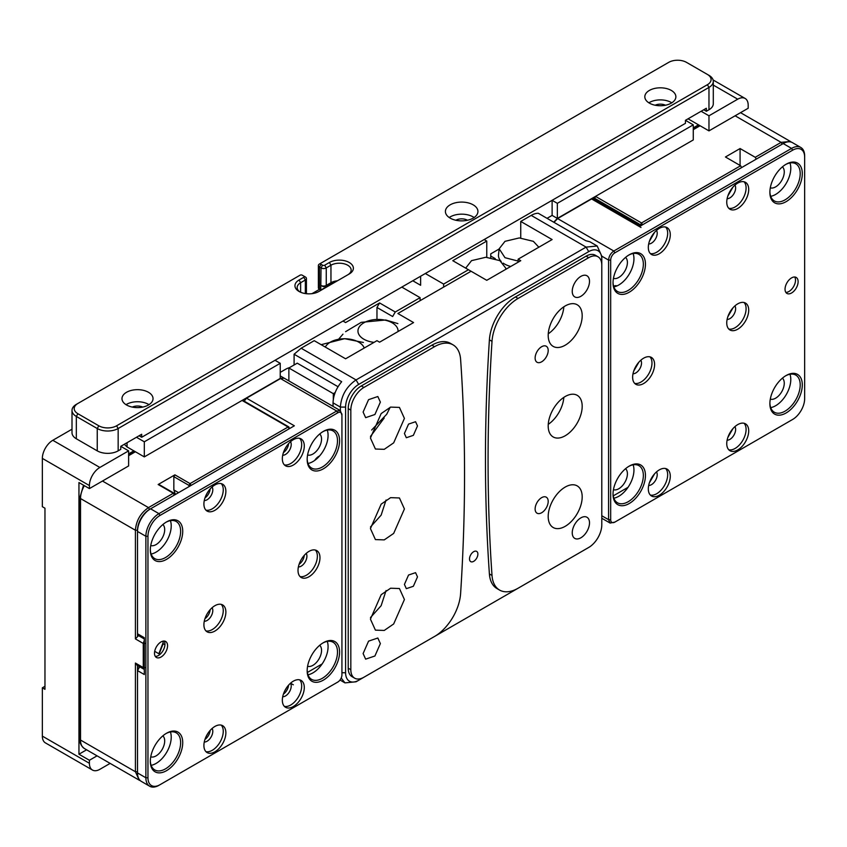 <?xml version="1.0" encoding="UTF-8"?>
<svg xmlns="http://www.w3.org/2000/svg" width="847" height="847" viewBox="0 0 847 847"><rect width="100%" height="100%" fill="white"/><g stroke="black" fill="none" stroke-linecap="round" stroke-linejoin="round"><path stroke-width="1.27" d="M110.131 763.391L99.861 769.32A14.791 8.534 -60 0 1 92.471 770.05L45.41 742.883A14.791 8.534 120 0 1 42.35 736.117L42.35 687.817L44.965 689.331L44.965 508.211L42.35 506.697L42.35 458.396A14.791 8.534 120 0 1 52.81 440.292L99.861 467.459L128.617 450.858L120.772 446.327L141.693 434.257L141.693 437.274L685.445 123.334L685.445 120.316L706.356 108.247L706.356 111.264L708.971 109.75A14.791 8.534 0 0 0 713.301 103.715L713.301 81.376A14.791 8.534 0 0 0 708.971 75.341L686.494 62.36A12.567 7.252 0 0 0 668.707 62.36L321.024 263.099A1.482 0.858 0 0 0 321.024 264.306L322.591 265.206A1.482 0.858 0 0 0 324.687 265.206L329.388 262.496A14.05 8.11 180 0 1 349.26 262.496A14.05 8.11 180 0 1 349.26 273.962L318.927 291.474A14.05 8.11 180 0 1 299.065 291.474A14.05 8.11 180 0 1 299.065 279.997L303.766 277.287A1.482 0.858 0 0 0 303.766 276.08L302.199 275.169A1.482 0.858 0 0 0 300.113 275.169L77.903 403.458A12.567 7.252 0 0 0 77.903 413.728L98.813 425.797A12.567 7.252 0 0 0 116.59 425.797L707.404 84.7A12.567 7.252 0 0 0 707.404 74.441L708.971 75.341L707.404 74.441M312.003 293.655L319.457 289.356L320.759 290.119L335.624 281.532M72.006 429.207L52.81 440.292M701.125 111.264L708.971 115.795L737.726 99.184A14.791 8.534 -60 0 1 745.116 98.453A14.791 8.534 -60 0 1 748.187 105.229L748.187 108.247L708.971 130.883L688.06 118.813M97.066 755.842L89.401 760.267L78.951 754.222L78.951 482.546L89.401 488.592L89.401 485.564L42.35 458.396M89.401 760.267L89.401 763.285A14.791 8.534 -60 0 0 92.471 770.05M42.35 687.817L44.965 686.303M708.971 115.795L708.971 130.883M89.401 488.592L128.617 465.945L128.617 450.858M99.861 467.459A14.791 8.534 120 0 0 89.401 485.564M124.297 444.294L127.05 446.93L133.847 450.858L128.617 453.876M78.951 754.222L86.606 749.807M420.101 300.674L420.101 297.657L395.263 312.003L392.648 316.524L376.968 307.472L376.968 319.372M425.332 273.517L443.627 284.073L468.465 269.738L471.08 271.252L397.878 313.506L413.569 322.569L379.583 342.188L376.968 340.674L345.597 358.789L314.226 340.674L301.151 348.223L294.1 354.237L341.68 381.701C336.164 388.402 333.295 395.454 333.051 402.854L333.051 406.391M443.627 284.073L443.627 287.091M136.462 437.274L144.308 441.795L280.241 363.31L275.01 360.293L342.982 321.055L345.597 322.569L379.583 302.94L376.968 307.472M280.241 372.373L285.471 369.356A22.181 12.811 -60 0 1 289.483 367.64M547.046 218.335L552.117 215.403L552.117 200.316L484.145 239.553L486.76 241.067L452.774 260.685L468.465 269.738M486.76 257.266L486.76 241.067M698.51 124.848L693.28 127.865M133.847 450.858L144.308 456.893L280.241 378.408L284.063 378.122M412.785 280.759L420.62 285.28L420.62 276.228M552.117 200.316L557.347 203.333L693.28 124.848L685.445 120.316M379.583 302.94L395.263 312.003M420.101 297.657L401.806 287.091M280.241 363.31L280.241 378.408L242.073 400.44L243.121 401.044M693.28 124.848L693.28 139.935L557.347 218.42L552.117 215.403L557.347 218.42L557.347 203.333M144.308 441.795L144.308 456.893M465.702 268.118L471.535 260.643L485.829 257.255L499.899 260.643L505.733 268.118L505.754 269.335M503.182 263.142A20.699 11.953 0 0 0 509.767 266.202A20.699 11.953 0 0 0 510.73 266.466M509.767 266.202L509.767 267.027L509.767 266.202M495.273 258.653L490.741 256.038L490.741 253.856L499.137 249.007M500.323 260.897L500.662 260.897A20.699 11.953 0 0 0 501.18 261.458M518.131 261.077L505.003 257.7L499.158 248.796L498.512 254.809A20.699 11.953 0 0 0 500.662 260.897M499.158 248.796L505.003 241.331L519.285 237.933L533.366 241.331L538.84 247.218M490.741 256.038L490.741 257.626M374.035 342.368A20.053 11.583 180 0 1 369.038 341.373A20.053 11.583 180 0 1 357.995 330.298A20.053 11.583 180 0 1 363.829 322.823A20.053 11.583 180 0 1 385.11 320.187A20.053 11.583 180 0 1 398.026 330.298A20.053 11.583 180 0 1 398.048 331.526M325.312 347.069A20.053 11.583 180 0 1 353.527 339.975A20.053 11.583 180 0 1 364.21 348.043M541.657 497.644A9.243 5.336 -60 0 1 546.283 497.189A9.243 5.336 -60 0 1 546.283 507.861A9.243 5.336 -60 0 1 537.04 513.197A9.243 5.336 -60 0 1 535.622 505.786A9.243 5.336 -60 0 1 541.657 497.644M541.657 346.709A9.243 5.336 -60 0 1 546.283 346.254A9.243 5.336 -60 0 1 546.283 356.926A9.243 5.336 -60 0 1 537.04 362.262A9.243 5.336 -60 0 1 535.622 354.861A9.243 5.336 -60 0 1 541.657 346.709M580.873 276.376A12.197 7.041 -60 0 1 586.971 275.773A12.197 7.041 -60 0 1 586.971 289.865A12.197 7.041 -60 0 1 574.774 296.905A12.197 7.041 -60 0 1 572.9 287.133A12.197 7.041 -60 0 1 580.873 276.376M580.873 517.866A12.197 7.041 -60 0 1 586.971 517.263A12.197 7.041 -60 0 1 586.971 531.355A12.197 7.041 -60 0 1 574.774 538.396A12.197 7.041 -60 0 1 572.9 528.623A12.197 7.041 -60 0 1 580.873 517.866M565.193 487.078A24.034 13.87 -60 0 1 577.209 485.892A24.034 13.87 -60 0 1 577.209 513.642A24.034 13.87 -60 0 1 553.176 527.512A24.034 13.87 -60 0 1 549.491 508.253A24.034 13.87 -60 0 1 565.193 487.078M565.193 396.523A24.034 13.87 -60 0 1 577.209 395.327A24.034 13.87 -60 0 1 577.209 423.077A24.034 13.87 -60 0 1 553.176 436.957A24.034 13.87 -60 0 1 549.491 417.698A24.034 13.87 -60 0 1 565.193 396.523M565.193 305.958A24.034 13.87 -60 0 1 577.209 304.772A24.034 13.87 -60 0 1 577.209 332.522A24.034 13.87 -60 0 1 553.176 346.391A24.034 13.87 -60 0 1 549.491 327.143A24.034 13.87 -60 0 1 565.193 305.958M588.718 257.668L518.068 298.451A36.972 21.344 120 0 0 492.012 341.341A1848.514 1067.252 120 0 0 492.012 575.441A36.972 21.344 120 0 0 499.582 590.073A36.972 21.344 120 0 0 518.068 588.242L588.718 547.458A18.486 10.672 120 0 0 601.793 524.812L601.793 265.206A18.486 10.672 120 0 0 597.961 256.747A18.486 10.672 120 0 0 588.718 257.668L586.103 256.154L515.452 296.948A36.972 21.344 120 0 0 489.397 339.838A1848.514 1067.252 120 0 0 489.397 573.938A36.972 21.344 120 0 0 496.967 588.559L499.582 590.073M548.253 424.347A24.034 13.87 120 0 0 563.827 397.37M548.253 333.792A24.034 13.87 120 0 0 563.827 306.815M597.961 256.747L595.346 255.243A18.486 10.672 120 0 0 586.103 256.154M518.131 262.189L518.131 259.171L520.746 260.685L486.76 280.304L471.08 271.252M518.131 259.171L552.117 239.553L520.746 221.438L520.746 237.975M473.695 561.339A5.918 3.42 -60 0 1 470.731 561.635A5.918 3.42 -60 0 1 470.731 554.796A5.918 3.42 -60 0 1 476.649 551.386A5.918 3.42 -60 0 1 477.56 556.13A5.918 3.42 -60 0 1 473.695 561.339M354.649 678.172L352.034 676.658A18.486 10.672 -60 0 1 348.212 668.198L348.212 408.593A18.486 10.672 -60 0 1 361.277 385.957L431.928 345.163A36.972 21.344 -60 0 1 450.413 343.331L453.029 344.845A36.972 21.344 -60 0 1 460.609 359.477A1848.514 1067.252 -60 0 1 460.609 593.567A36.972 21.344 -60 0 1 434.543 636.468L363.892 677.251A18.486 10.672 -60 0 1 354.649 678.172A18.486 10.672 -60 0 1 350.827 669.702L350.827 410.107A18.486 10.672 -60 0 1 363.892 387.46L434.543 346.677A36.972 21.344 -60 0 1 453.029 344.845M356.058 681.782L588.718 547.448A18.486 10.672 120 0 0 601.793 524.812L601.793 259.171A18.486 10.672 120 0 0 588.718 251.623L358.673 384.443A18.486 10.672 120 0 0 345.597 407.089L345.597 672.73A18.486 10.672 120 0 0 358.673 680.268L356.058 681.782L344.962 682.883L340.007 680.014M301.151 348.223L356.058 379.922L586.103 247.102L531.207 215.403L520.746 221.438M531.207 215.403A22.181 12.811 -60 0 1 538.269 213.264L585.838 240.739L589.872 241.776L597.199 246.001L586.103 247.102L588.718 251.623M601.793 521.794L601.793 524.812M588.718 547.448L586.145 548.941M341.193 678.024L344.962 682.883M358.673 384.443L356.058 379.922C346.529 386.497 341.299 395.549 340.367 407.089L340.367 410.626L341.934 415.231A5.918 3.42 120 0 0 337.752 412.817L159.988 515.452A17.004 9.815 120 0 0 147.96 536.278L147.96 777.768A17.004 9.815 120 0 0 159.988 784.714L158.94 785.317A18.486 10.672 120 0 1 149.697 786.238L141.333 781.4A18.486 10.672 120 0 1 137.51 772.94L137.51 665.477L136.949 665.202L144.022 669.278L143.259 667.595L145.345 667.595M601.793 259.171L601.793 256.154L597.199 246.001M294.1 364.972L294.1 354.237M370.435 619.146L381.171 594.7L390.605 588.22L399.435 588.527L404.421 599.528L393.675 623.964L384.242 630.443L375.412 630.147L370.435 619.146M404.421 584.43L408.55 575.028L415.57 572.657L417.486 576.881L413.357 586.283L406.327 588.665L404.421 584.43M404.421 433.495L408.55 424.093L415.57 421.721L417.486 425.956L413.357 435.358L406.327 437.73L404.421 433.495M363.109 412.066L368.561 399.657L377.836 396.523L380.367 402.103L374.914 414.511L365.639 417.656L363.109 412.066M363.109 653.556L368.561 641.147L377.836 638.013L380.367 643.593L374.914 656.002L365.639 659.146L363.109 653.556M370.435 528.581L381.171 504.145L390.605 497.655L399.435 497.962L404.421 508.962L393.675 533.409L384.242 539.888L375.412 539.581L370.435 528.581M370.435 438.026L381.171 413.58L390.605 407.1L399.435 407.407L404.421 418.407L393.675 442.843L384.242 449.334L375.412 449.026L370.435 438.026M370.488 617.548L381.139 605.7L386.063 590.56M370.488 526.982L381.139 515.145L386.063 500.005M370.488 436.427L384.189 418.037M473.166 218.124A16.262 9.391 180 0 1 455.442 220.156A16.262 9.391 180 0 1 445.406 211.475A16.262 9.391 180 0 1 461.668 202.084A16.262 9.391 180 0 1 477.93 211.475A16.262 9.391 180 0 1 473.166 218.124M671.322 103.112A15.532 8.968 180 0 1 654.403 105.06A15.532 8.968 180 0 1 644.821 96.77A15.532 8.968 180 0 1 660.342 87.813A15.532 8.968 180 0 1 675.874 96.77A15.532 8.968 180 0 1 671.322 103.112M148.49 404.972A15.532 8.968 180 0 1 131.56 406.92A15.532 8.968 180 0 1 121.979 398.63A15.532 8.968 180 0 1 137.51 389.662A15.532 8.968 180 0 1 153.032 398.63A15.532 8.968 180 0 1 148.49 404.972M474.129 217.52A16.262 9.391 0 0 0 449.206 217.52M671.83 102.815A15.532 8.968 0 0 0 648.866 102.815M148.987 404.665A15.532 8.968 0 0 0 126.023 404.665M303.766 276.08L305.344 276.98A3.695 2.139 180 0 1 306.423 278.494A3.695 2.139 180 0 1 305.344 279.997L305.344 293.57M299.065 279.997L300.632 282.718L305.344 279.997L303.766 277.287M300.632 292.257L300.632 282.718A11.826 6.829 0 0 0 297.17 287.546A11.826 6.829 0 0 0 299.912 291.929M347.704 274.862A11.826 6.829 0 0 0 351.156 270.045A11.826 6.829 0 0 0 343.85 263.735A11.826 6.829 0 0 0 330.955 265.206L329.388 262.496M324.687 265.206L326.254 267.927L330.955 265.206L330.955 282.718L324.687 286.339A1.482 0.858 180 0 1 322.591 286.339L321.024 285.439A3.695 2.139 0 0 0 326.254 285.439L326.254 267.927A3.695 2.139 180 0 1 321.024 267.927L320.759 290.119M321.024 264.306L319.457 267.017L321.024 267.927L322.591 265.206M319.457 263.999L321.024 263.099L319.457 263.999A3.695 2.139 180 0 0 318.377 265.513A3.695 2.139 180 0 0 319.457 267.017L319.457 289.356A3.695 2.139 0 0 1 318.377 287.853L318.377 265.513M77.903 403.458L76.336 404.368A14.791 8.534 0 0 0 72.006 410.403A14.791 8.534 0 0 0 76.336 416.438L97.246 428.518A14.791 8.534 0 0 0 118.157 428.518L708.971 87.421A14.791 8.534 0 0 0 713.301 81.376M455.877 220.252A8.131 4.701 180 0 1 467.459 220.252M655.176 105.229A8.131 4.701 180 0 1 665.52 105.229M132.333 407.089A8.131 4.701 180 0 1 142.677 407.089M337.402 280.812A11.826 6.829 0 0 0 330.955 282.718L329.388 283.629A14.05 8.11 0 0 1 336.312 281.437M72.006 410.403L72.006 432.743A14.791 8.534 0 0 0 76.336 438.778L97.246 450.858A14.791 8.534 0 0 0 118.157 450.858L120.772 449.344L120.772 446.327M703.741 109.75L706.356 111.264M322.326 286.191L320.759 285.28M139.077 435.76L141.693 437.274M288.869 380.885L288.869 367.99L297.233 363.162L338.048 386.73M335.147 392.585L333.305 393.654L333.305 399.435M288.869 367.99L333.305 393.654M242.073 400.44L289.134 427.608L289.134 428.815L288.086 427.004L289.134 427.608L289.134 428.815L191.094 485.416L189.008 485.416L189.008 486.623M288.086 427.004L190.056 483.605L189.008 485.416L173.847 476.66L174.895 474.849L158.156 484.516L159.204 485.119M158.156 484.516L174.366 493.865L174.366 495.072L173.317 493.261L174.366 493.865L174.366 495.072L150.544 508.825L294.354 425.797L246.519 398.185L244.19 401.171M173.847 476.66L173.847 489.947L175.414 494.468M173.317 493.261L148.49 507.607C140.549 513.081 136.187 520.63 135.414 530.243L80.518 498.544A2.223 1.281 180 0 1 79.872 497.644L83.535 485.193M158.876 653.746L163.122 642.566M337.752 412.817L336.704 411.007L340.409 410.647L284.2 378.196L280.505 378.556L336.704 411.007L158.94 513.642L150.575 508.814L149.527 509.418A17.004 9.815 120 0 0 137.51 530.243L137.51 633.778L144.308 637.706L144.308 674.53L137.51 670.612L140.126 666.081L137.51 669.405L137.51 771.733A17.004 9.815 120 0 0 137.51 771.755M84.351 485.67A18.486 10.672 120 0 0 80.518 498.544L80.518 740.034A18.486 10.672 120 0 0 84.351 748.504C81.058 745.879 79.565 742.755 79.872 739.135A2.223 1.281 0 0 0 80.518 740.034L135.414 771.733L139.247 780.193L140.348 780.69M137.51 665.477L135.414 663.063L143.259 667.595L143.259 643.445L144.308 640.427M145.345 643.445L143.259 643.445L135.414 638.913L139.077 634.985M137.51 636.499L137.51 531.408M208.246 491.376L206.139 495.019M286.667 446.104L284.571 449.746M208.246 732.867L206.139 736.509M286.667 687.595L284.571 691.237M174.895 474.849L190.056 483.605L191.094 485.416M135.414 638.913L135.414 530.243L137.51 530.243L137.51 531.45A18.486 10.672 120 0 1 150.575 508.814L149.527 509.418L148.49 507.607L102.476 481.043M137.51 771.733L135.414 771.733L135.414 663.063M159.151 653.916L163.122 643.741L164.932 644.789M163.122 641.126L163.122 643.741M137.51 633.778L138.273 635.472L144.308 638.956M204.974 497.898A8.131 4.701 120 0 0 210.151 488.931M283.406 452.616A8.131 4.701 120 0 0 288.583 443.659M299.086 564.314A8.131 4.701 120 0 0 304.264 555.346M204.974 739.389A8.131 4.701 120 0 0 210.151 730.421M283.406 694.106A8.131 4.701 120 0 0 288.583 685.149M204.974 618.649A8.131 4.701 120 0 0 210.151 609.681M319.7 433.992A12.197 7.041 -60 0 1 319.023 447.587A12.197 7.041 -60 0 1 307.588 454.977M307.99 463.468A21.44 12.377 120 0 0 314.724 460.397A8.872 5.124 -60 0 1 318.747 456.395L319.637 455.887A21.44 12.377 120 0 0 327.26 430.096M307.397 672.444L322.156 663.921A21.44 12.377 120 0 0 327.26 641.401M319.7 645.298A12.197 7.041 -60 0 1 319.023 658.892A12.197 7.041 -60 0 1 307.588 666.282M162.846 735.852A12.197 7.041 -60 0 1 162.169 749.447A12.197 7.041 -60 0 1 150.734 756.837M162.846 524.547A12.197 7.041 -60 0 1 162.169 538.141A12.197 7.041 -60 0 1 150.734 545.532M291.22 427.608L294.354 425.797M246.519 398.185L280.505 378.556M159.988 654.392L154.694 651.332M204.275 500.535A8.131 4.701 120 0 0 212.798 489.799A8.131 4.701 120 0 0 212.078 487.004M282.697 455.252A8.131 4.701 120 0 0 291.22 444.516A8.131 4.701 120 0 0 290.51 441.721M298.388 566.939A8.131 4.701 120 0 0 306.91 556.204A8.131 4.701 120 0 0 306.19 553.419M204.275 742.025A8.131 4.701 120 0 0 212.798 731.289A8.131 4.701 120 0 0 212.078 728.494M282.697 696.742A8.131 4.701 120 0 0 291.22 686.006A8.131 4.701 120 0 0 290.51 683.211L290.934 683.423M204.275 621.274A8.131 4.701 120 0 0 212.798 610.539A8.131 4.701 120 0 0 212.078 607.754M314.724 460.397A21.44 12.377 120 0 0 319.637 455.887M307.99 674.773A21.44 12.377 120 0 0 322.156 663.921M151.137 765.328A21.44 12.377 120 0 0 166.785 752.115A21.44 12.377 120 0 0 170.406 731.956M151.137 554.023A21.44 12.377 120 0 0 166.785 540.81A21.44 12.377 120 0 0 170.406 520.651M159.988 515.452L158.94 513.642A18.486 10.672 120 0 0 145.875 536.278L145.875 777.768A18.486 10.672 120 0 0 149.697 786.238M155.297 656.404A9.243 5.336 120 0 0 163.037 650.634A9.243 5.336 120 0 0 164.159 641.052M205.927 510.148A15.532 8.968 120 0 0 220.04 500.619A15.532 8.968 120 0 0 221.236 483.637M284.348 464.865A15.532 8.968 120 0 0 298.462 455.337A15.532 8.968 120 0 0 299.658 438.354M300.039 576.553A15.532 8.968 120 0 0 314.152 567.024A15.532 8.968 120 0 0 315.349 550.042M205.927 751.638A15.532 8.968 120 0 0 220.04 742.11A15.532 8.968 120 0 0 221.236 725.127M284.348 706.356A15.532 8.968 120 0 0 298.462 696.827A15.532 8.968 120 0 0 299.658 679.845M205.927 630.888A15.532 8.968 120 0 0 220.04 621.359A15.532 8.968 120 0 0 221.236 604.377M307.175 458.841A21.44 12.377 120 0 0 311.611 468.063A21.44 12.377 120 0 0 333.051 455.686A21.44 12.377 120 0 0 333.051 430.922A21.44 12.377 120 0 0 322.845 431.705M307.175 670.146A21.44 12.377 120 0 0 311.611 679.368A21.44 12.377 120 0 0 333.051 666.991A21.44 12.377 120 0 0 333.051 642.227A21.44 12.377 120 0 0 322.845 643.011M150.321 760.701A21.44 12.377 120 0 0 154.757 769.934A21.44 12.377 120 0 0 176.197 757.546A21.44 12.377 120 0 0 176.197 732.793A21.44 12.377 120 0 0 165.991 733.566M150.321 549.396A21.44 12.377 120 0 0 154.757 558.628A21.44 12.377 120 0 0 176.197 546.241A21.44 12.377 120 0 0 176.197 521.487A21.44 12.377 120 0 0 165.991 522.26M336.704 682.682L337.752 682.079A5.918 3.42 120 0 0 341.934 674.837L341.934 414.024M159.988 784.714L337.752 682.079M154.503 653.249A9.243 5.336 -60 0 1 158.537 643.953A9.243 5.336 -60 0 1 165.652 641.475A9.243 5.336 -60 0 1 165.652 652.148A9.243 5.336 -60 0 1 156.409 657.484A9.243 5.336 -60 0 1 154.503 653.249M203.905 503.986A15.532 8.968 -60 0 1 210.681 488.359A15.532 8.968 -60 0 1 222.655 484.198A15.532 8.968 -60 0 1 222.655 502.123A15.532 8.968 -60 0 1 207.123 511.09A15.532 8.968 -60 0 1 203.905 503.986M282.337 458.703A15.532 8.968 -60 0 1 289.113 443.076A15.532 8.968 -60 0 1 301.077 438.915A15.532 8.968 -60 0 1 301.077 456.851A15.532 8.968 -60 0 1 285.545 465.808A15.532 8.968 -60 0 1 282.337 458.703M298.017 570.391A15.532 8.968 -60 0 1 304.793 554.764A15.532 8.968 -60 0 1 316.757 550.603A15.532 8.968 -60 0 1 316.757 568.538A15.532 8.968 -60 0 1 301.236 577.506A15.532 8.968 -60 0 1 298.017 570.391M203.905 745.476A15.532 8.968 -60 0 1 210.681 729.849A15.532 8.968 -60 0 1 222.655 725.688A15.532 8.968 -60 0 1 222.655 743.613A15.532 8.968 -60 0 1 207.123 752.581A15.532 8.968 -60 0 1 203.905 745.476M282.337 700.194A15.532 8.968 -60 0 1 289.113 684.567A15.532 8.968 -60 0 1 301.077 680.406A15.532 8.968 -60 0 1 301.077 698.341A15.532 8.968 -60 0 1 285.545 707.298A15.532 8.968 -60 0 1 282.337 700.194M203.905 624.726A15.532 8.968 -60 0 1 210.681 609.099A15.532 8.968 -60 0 1 222.655 604.938A15.532 8.968 -60 0 1 222.655 622.873A15.532 8.968 -60 0 1 207.123 631.83A15.532 8.968 -60 0 1 203.905 624.726M307.165 459.455A22.922 13.234 -60 0 1 323.374 431.388A22.922 13.234 -60 0 1 339.583 440.747A22.922 13.234 -60 0 1 323.374 468.815A22.922 13.234 -60 0 1 307.165 459.455L307.165 459.455M307.165 670.76A22.922 13.234 -60 0 1 323.374 642.693A22.922 13.234 -60 0 1 339.583 652.042A22.922 13.234 -60 0 1 323.374 680.12A22.922 13.234 -60 0 1 307.165 670.76L307.165 670.76M150.321 761.315A22.922 13.234 -60 0 1 166.52 733.248A22.922 13.234 -60 0 1 182.73 742.607A22.922 13.234 -60 0 1 166.52 770.675A22.922 13.234 -60 0 1 150.321 761.315L150.321 761.315M150.321 550.01A22.922 13.234 -60 0 1 166.52 521.943A22.922 13.234 -60 0 1 182.73 531.302A22.922 13.234 -60 0 1 166.52 559.369A22.922 13.234 -60 0 1 150.321 550.021A22.922 13.234 -60 0 1 150.321 550.01M594.467 199.363L595.515 196.388L641.528 222.952L642.566 224.762L640.48 224.762L640.48 225.927L593.44 198.77L591.598 198.95L557.612 218.579L553.991 222.348M594.467 198.198L640.48 224.762L641.528 222.952L740.606 165.747L725.445 156.991L740.077 148.543L755.238 157.298L756.286 159.109M740.077 165.451L740.077 148.543M613.715 286.477L615.144 286.572M595.515 196.388L557.347 218.42L553.726 222.2M741.644 167.558L740.606 165.747M791.352 142.148L790.367 141.438L781.125 142.36L755.238 157.298M731.088 431.017L728.981 434.659M652.656 476.289L650.56 479.931M731.088 189.527L728.981 193.169M652.656 234.799L650.56 238.441M782.173 144.159A17.004 9.815 120 0 0 782.173 144.17L781.125 142.36L735.111 115.795M727.817 437.528L732.994 428.561M649.395 482.811L654.572 473.844M633.704 371.124L638.882 362.156M727.817 196.038L732.994 187.071M649.395 241.321L654.572 232.353M727.817 316.789L732.994 307.821M613.26 495.855L628.019 487.332A21.44 12.377 120 0 0 633.948 470.021A21.44 12.377 120 0 0 633.122 464.812M625.562 468.709A12.197 7.041 -60 0 1 627.405 473.801A12.197 7.041 -60 0 1 622.556 485.564A12.197 7.041 -60 0 1 613.45 489.693M625.562 257.403A12.197 7.041 -60 0 1 627.405 262.496A12.197 7.041 -60 0 1 622.556 274.259A12.197 7.041 -60 0 1 613.45 278.388M613.63 286.191A8.872 5.124 -60 0 1 616.976 285.905A21.44 12.377 120 0 0 633.948 258.727A21.44 12.377 120 0 0 633.122 253.507M782.416 166.848A12.197 7.041 -60 0 1 784.258 171.941A12.197 7.041 -60 0 1 779.399 183.704A12.197 7.041 -60 0 1 770.304 187.833M782.416 378.154A12.197 7.041 -60 0 1 784.258 383.246A12.197 7.041 -60 0 1 779.399 395.009A12.197 7.041 -60 0 1 770.304 399.128M614.858 522.101L792.623 419.466A17.004 9.815 120 0 0 804.65 398.641L804.65 157.15A17.004 9.815 120 0 0 792.623 150.205L614.858 252.84A5.918 3.42 120 0 0 610.676 260.082L610.676 519.677A5.918 3.42 120 0 0 614.858 522.101L610.115 523.065L608.58 519.677L601.793 515.759M804.65 157.15L804.65 155.943A18.486 10.672 120 0 0 800.817 147.473L792.453 142.645A18.486 10.672 120 0 0 783.21 143.566L640.48 225.969M601.793 256.154L608.58 260.082C608.898 256.239 610.645 253.221 613.81 251.019L614.858 252.84M727.107 440.165A8.131 4.701 120 0 0 729.881 439.392A8.131 4.701 120 0 0 735.63 429.429A8.131 4.701 120 0 0 734.921 426.634M648.686 485.447A8.131 4.701 120 0 0 651.459 484.664A8.131 4.701 120 0 0 656.499 471.917M632.995 373.76A8.131 4.701 120 0 0 635.769 372.976A8.131 4.701 120 0 0 641.528 363.014A8.131 4.701 120 0 0 640.808 360.229M727.107 198.674A8.131 4.701 120 0 0 729.881 197.902A8.131 4.701 120 0 0 735.63 187.939A8.131 4.701 120 0 0 734.921 185.144M648.686 243.957A8.131 4.701 120 0 0 651.459 243.174A8.131 4.701 120 0 0 656.499 230.426M727.107 319.425A8.131 4.701 120 0 0 729.881 318.641A8.131 4.701 120 0 0 735.63 308.679A8.131 4.701 120 0 0 734.921 305.894M613.853 498.184A21.44 12.377 120 0 0 628.019 487.332M613.853 286.879A21.44 12.377 120 0 0 616.976 285.905M770.706 196.324A21.44 12.377 120 0 0 790.791 168.161A21.44 12.377 120 0 0 789.976 162.952M770.706 407.629A21.44 12.377 120 0 0 790.791 379.467A21.44 12.377 120 0 0 789.976 374.258M610.676 260.082L608.58 260.082L608.58 519.677L610.676 519.677M792.623 419.466L791.574 420.07A18.486 10.672 120 0 0 791.617 420.048M804.65 397.455A18.486 10.672 120 0 0 804.65 397.434L804.65 398.641M800.817 147.473A18.486 10.672 120 0 0 791.574 148.394L613.81 251.019L557.612 218.579M785.836 292.363A9.243 5.336 120 0 0 795.502 280.156A9.243 5.336 120 0 0 794.708 277.001M728.769 449.778A15.532 8.968 120 0 0 740.151 444.114A15.532 8.968 120 0 0 746.091 429.429A15.532 8.968 120 0 0 744.068 423.267M650.337 495.05A15.532 8.968 120 0 0 656.69 493.727A15.532 8.968 120 0 0 667.669 474.701A15.532 8.968 120 0 0 665.647 468.539M634.657 383.363A15.532 8.968 120 0 0 646.049 377.709A15.532 8.968 120 0 0 651.978 363.014A15.532 8.968 120 0 0 649.956 356.852M728.769 208.288A15.532 8.968 120 0 0 740.151 202.624A15.532 8.968 120 0 0 746.091 187.939A15.532 8.968 120 0 0 744.068 181.777M650.337 253.56A15.532 8.968 120 0 0 656.69 252.237A15.532 8.968 120 0 0 667.669 233.211A15.532 8.968 120 0 0 665.647 227.049M728.769 329.028A15.532 8.968 120 0 0 740.151 323.374A15.532 8.968 120 0 0 746.091 308.679A15.532 8.968 120 0 0 744.068 302.517M613.037 493.557A21.44 12.377 120 0 0 617.474 502.779A21.44 12.377 120 0 0 633.99 497.041A21.44 12.377 120 0 0 643.349 475.463A21.44 12.377 120 0 0 638.913 465.638A21.44 12.377 120 0 0 628.707 466.422M613.037 282.252A21.44 12.377 120 0 0 617.474 291.484A21.44 12.377 120 0 0 633.99 285.735A21.44 12.377 120 0 0 643.349 264.158A21.44 12.377 120 0 0 638.913 254.344A21.44 12.377 120 0 0 628.707 255.116M769.891 191.697A21.44 12.377 120 0 0 774.327 200.919A21.44 12.377 120 0 0 790.844 195.181A21.44 12.377 120 0 0 800.203 173.603A21.44 12.377 120 0 0 795.767 163.778A21.44 12.377 120 0 0 785.561 164.562M769.891 403.003A21.44 12.377 120 0 0 774.327 412.224A21.44 12.377 120 0 0 790.844 406.486A21.44 12.377 120 0 0 800.203 384.898A21.44 12.377 120 0 0 795.767 375.083A21.44 12.377 120 0 0 785.561 375.856M798.118 281.67A9.243 5.336 -60 0 1 794.084 290.966A9.243 5.336 -60 0 1 786.958 293.443A9.243 5.336 -60 0 1 786.958 282.771A9.243 5.336 -60 0 1 796.201 277.435A9.243 5.336 -60 0 1 798.118 281.67M748.706 430.932A15.532 8.968 -60 0 1 741.93 446.56A15.532 8.968 -60 0 1 729.966 450.72A15.532 8.968 -60 0 1 729.966 432.796A15.532 8.968 -60 0 1 745.487 423.828A15.532 8.968 -60 0 1 748.706 430.932M670.284 476.215A15.532 8.968 -60 0 1 663.497 491.842A15.532 8.968 -60 0 1 651.534 496.003A15.532 8.968 -60 0 1 651.534 478.068A15.532 8.968 -60 0 1 667.065 469.111A15.532 8.968 -60 0 1 670.284 476.215M654.593 364.528A15.532 8.968 -60 0 1 647.817 380.155A15.532 8.968 -60 0 1 635.853 384.316A15.532 8.968 -60 0 1 635.853 366.38A15.532 8.968 -60 0 1 651.375 357.413A15.532 8.968 -60 0 1 654.593 364.528M748.706 189.442A15.532 8.968 -60 0 1 741.93 205.069A15.532 8.968 -60 0 1 729.966 209.23A15.532 8.968 -60 0 1 729.966 191.306A15.532 8.968 -60 0 1 745.487 182.338A15.532 8.968 -60 0 1 748.706 189.442M670.284 234.725A15.532 8.968 -60 0 1 663.497 250.352A15.532 8.968 -60 0 1 651.534 254.513A15.532 8.968 -60 0 1 651.534 236.578A15.532 8.968 -60 0 1 667.065 227.621A15.532 8.968 -60 0 1 670.284 234.725M748.706 310.193A15.532 8.968 -60 0 1 741.93 325.82A15.532 8.968 -60 0 1 729.966 329.981A15.532 8.968 -60 0 1 729.966 312.045A15.532 8.968 -60 0 1 745.487 303.078A15.532 8.968 -60 0 1 748.706 310.193M645.446 475.463A22.922 13.234 -60 0 1 629.236 503.531A22.922 13.234 -60 0 1 613.027 494.172A22.922 13.234 -60 0 1 629.236 466.104A22.922 13.234 -60 0 1 645.446 475.463M645.446 264.158A22.922 13.234 -60 0 1 629.236 292.226A22.922 13.234 -60 0 1 613.027 282.866A22.922 13.234 -60 0 1 629.236 254.799A22.922 13.234 -60 0 1 645.446 264.158M802.3 173.603A22.922 13.234 -60 0 1 786.09 201.671A22.922 13.234 -60 0 1 769.881 192.311A22.922 13.234 -60 0 1 786.09 164.244A22.922 13.234 -60 0 1 802.3 173.603M802.3 384.898A22.922 13.234 -60 0 1 786.09 412.976A22.922 13.234 -60 0 1 769.881 403.617A22.922 13.234 -60 0 1 786.09 375.549A22.922 13.234 -60 0 1 802.3 384.898M737.726 99.184L713.301 85.092M42.35 736.117L89.401 763.285M127.05 446.93L127.05 442.706M489.397 339.838L492.012 341.341M518.068 298.451L515.452 296.948M492.012 575.441L489.397 573.938M431.928 345.163L434.543 346.677M361.277 385.957L363.892 387.46M348.212 408.593L350.827 410.107M348.212 668.198L350.827 669.702M345.597 672.73L341.934 672.73M345.597 407.089L340.367 407.089L333.051 402.854M707.404 84.7L708.971 87.421L708.971 109.75M116.59 425.797L118.157 428.518L118.157 450.858M98.813 425.797L97.246 428.518L97.246 450.858M77.903 413.728L76.336 416.438L76.336 438.778M326.254 285.439L324.687 286.339M322.591 286.339L321.024 285.439M128.617 455.686L135.414 451.758M173.847 489.947L178.548 492.658M293.316 684.799L291.241 683.603M147.96 536.278L145.875 536.278L137.51 531.45M147.96 777.768L145.875 777.768L137.51 772.94M700.077 125.748L693.28 129.676M640.999 227.483L594.202 200.464M639.432 226.573L591.598 198.95M792.623 150.205L791.574 148.394L783.21 143.566M713.1 79.967L745.116 98.453M505.733 268.118L505.86 269.282M338.779 339.022L342.982 334.142M345.597 331.664L361.245 322.347L385.745 319.986L397.878 323.607M321.151 344.676L344.602 338.684L363.416 342.484M390.213 407.248L386.698 414.278L371.653 430.011M306.423 293.708L306.423 278.494M288.827 426.93L242.814 400.366M174.059 493.198L158.897 484.442M283.936 378.037L280.241 375.909M128.617 454.934L134.768 451.387M139.247 780.193L84.351 748.504M79.872 739.135L79.872 497.644M149.527 509.418L150.575 508.814M693.28 128.924L699.431 125.377M790.367 141.438L740.522 112.662M610.115 523.065L601.793 518.258"/></g></svg>
